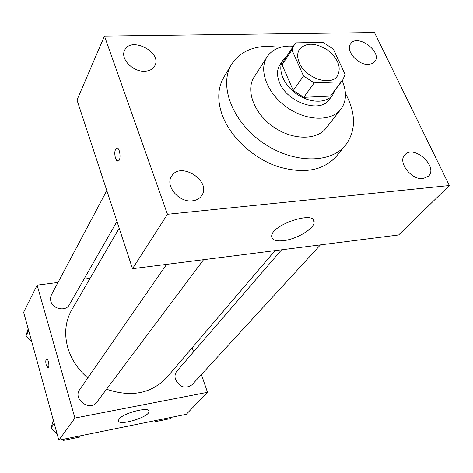 <?xml version="1.0" encoding="UTF-8"?>
<svg xmlns="http://www.w3.org/2000/svg" width="473" height="473" viewBox="0 0 473 473"><rect width="100%" height="100%" fill="white"/><g stroke="black" fill="none" stroke-linecap="round" stroke-linejoin="round"><path stroke-width="0.71" d="M299.32 62.85C297.062 57.523 297.121 52.994 299.504 49.263C306.066 42.369 315.373 42.594 327.428 49.943C338.355 58.877 341.654 67.586 337.326 76.064C330.603 86.665 305.351 78.027 299.32 62.85M314.184 82.893L341.199 81.823L342.647 80.203L345.142 74.509L333.323 49.074L323.006 42.393L296.264 42.872L293.834 45.609L291.947 49.967L303.5 75.993L314.184 82.893L303.772 97.332L330.444 96.078L341.199 81.823M291.947 49.967L282.056 64.825L293.278 90.562L303.5 75.993M282.056 64.825L283.954 60.485L293.834 45.609M342.647 80.203L330.444 96.078M303.772 97.332L293.278 90.562M286.78 56.234L283.132 59.965C277.125 68.751 283.114 84.549 296.329 93.825C309.466 103.22 326.352 103.64 332.649 95.055L334.967 90.378M332.649 95.055L329.143 99.691C320.15 113.656 287.182 102.54 279.537 82.586C276.699 75.65 276.823 69.726 279.921 64.813L283.132 59.965M293.426 46.23L289.24 46.1C279.129 46.413 271.727 50.014 267.044 56.902C258.335 70.034 267.174 93.459 286.815 107.253C306.338 121.212 331.372 121.792 340.873 109.222C346.496 101.423 346.94 91.945 342.204 80.794M267.044 56.902L254.125 77.075C245.457 90.148 253.924 113.213 273.069 126.658C292.095 140.262 316.662 140.605 326.128 128.094L340.873 109.222M280.548 47.341L267.428 46.301C251.021 46.803 239.072 52.834 231.581 64.399C218.662 85.01 231.953 121.023 262.066 142.184C292.012 163.581 330.396 164.184 345.556 145.164C356.157 130.714 356.116 113.425 345.42 93.311M345.556 145.164L336.067 156.64C322.817 170.942 303.211 174.2 277.249 166.413C253.226 158.106 231.202 137.838 222.795 116.541C217.089 101.346 217.456 88.22 223.895 77.158L231.581 64.399M423.128 178.581C411.398 180.367 397.29 161.861 404.882 154.831C413.715 144.176 438.684 166.744 428.455 176.216L423.128 178.581M192.334 200.842C179.031 202.746 164.817 185.854 171.551 176.328C180.296 160.643 212.253 181.336 201.593 195.751C199.541 198.684 196.455 200.381 192.334 200.842M144.756 71.246C132.919 72.067 120.083 58.758 124.588 50.44C130.572 35.847 162.564 52.207 154.801 65.8C152.95 69.17 149.604 70.985 144.756 71.246M368.479 64.411C357.83 65.256 345.03 50.298 350.676 43.741C357.517 33.276 382.899 52.166 374.711 61.644L372.115 63.636L368.479 64.411M374.486 32.566L104.492 36.084L167.472 214.281L449.35 185.546L374.486 32.566M104.492 36.084L76.998 100.016L132.517 268.688L398.638 234.957L449.35 185.546M132.517 268.688L167.472 214.281M283.333 240.674C275.818 241.437 271.934 239.988 271.673 236.323C270.94 224.811 315.917 209.947 314.09 222.275C314.22 228.784 296.37 239.338 283.333 240.674M117.931 161.104L115.507 158.248C114.306 153.418 114.643 150.047 116.506 148.138C119.663 146.216 121.591 159.726 118.339 160.991C117.257 161.388 116.311 160.471 115.501 158.248C114.312 153.418 114.649 150.047 116.512 148.138L116.932 148.019M87.783 377.951C77.944 369.448 71.287 359.368 67.805 347.72C64.032 333.802 65.357 321.167 71.772 309.821L119.202 228.234M275.044 250.625L166.975 377.283C151.52 393.601 131.376 397.586 106.537 389.22M166.608 264.372L79.73 389.557C72.369 399.182 90.142 412.03 96.959 402.015L203.573 259.683M116.979 221.476L69.324 304.795C65.865 311.754 52.68 309.182 50.771 301.106L50.457 297.972L51.321 295.063L106.803 190.572M320.422 244.872L191.985 384.815C185.416 389.155 179.923 387.393 175.513 379.529C174.537 376.295 174.992 373.51 176.878 371.169L281.577 249.797M90.077 278.325L84.017 279.105M58.013 282.458L37.142 285.148L74.935 418.055L207.505 392.312L201.403 374.551M193.587 351.806L192.186 347.738M207.505 392.312L186.303 414.295L58.841 440.192L23.65 312.245L37.142 285.148M58.841 440.192L74.935 418.055M119.137 418.972C123.565 412.834 149.941 406.254 148.989 411.457C149.639 417.05 117.812 426.599 118.392 420.592L119.137 418.972M48.027 367.852L46.277 365.203C45.55 361.987 45.65 359.923 46.561 359.001C48.246 358.049 49.896 367.308 48.128 367.823L46.271 365.203C45.556 361.987 45.65 359.923 46.561 359.001L46.667 358.972M62.318 439.482L63.24 440.434L79.517 437.117L80.54 435.781M53.319 420.113L51.131 427.941L57.192 434.19M51.131 427.941L54.235 423.441M63.24 440.434L64.222 439.098M154.742 420.71L155.629 421.614L170.522 418.575L171.776 417.251M155.629 421.614L156.847 420.284M28.185 328.741L25.968 335.836L31.768 341.754M25.968 335.836L28.705 330.615M314.09 222.275L312.919 219.472M148.764 410.741L148.989 411.457"/></g></svg>
